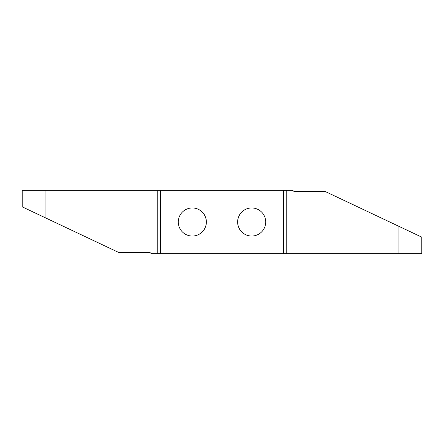 <?xml version="1.0" encoding="UTF-8"?>
<svg xmlns="http://www.w3.org/2000/svg" width="444" height="444" viewBox="0 0 444 444"><rect width="100%" height="100%" fill="white"/><g stroke="black" fill="none" stroke-linecap="round" stroke-linejoin="round"><path stroke-width="0.67" d="M206.371 222A14.047 14.047 0 0 1 192.324 236.047A14.047 14.047 0 0 1 178.283 222A14.047 14.047 0 0 1 192.324 207.953A14.047 14.047 0 0 1 206.371 222M237.629 222A14.047 14.047 0 0 1 251.676 207.953A14.047 14.047 0 0 1 265.717 222A14.047 14.047 0 0 1 251.676 236.047A14.047 14.047 0 0 1 237.629 222M286.763 253.652L398.063 253.652L398.063 225.935L325.569 191.664A1.188 1.188 0 0 0 325.058 191.553L295.993 191.553A7.914 7.914 0 0 1 291.802 190.348L286.763 190.348L286.763 253.652L283.328 253.652L283.328 190.348L160.673 190.348L160.673 253.652L157.237 253.652L157.237 190.348L45.937 190.348L45.937 218.065L22.2 206.843L22.2 190.348L45.937 190.348M283.328 253.652L160.673 253.652M295.193 191.508L291.802 190.348M286.763 190.348L283.328 190.348M398.063 225.935L421.8 237.157L421.8 253.652L398.063 253.652M148.807 252.492L152.198 253.652L157.237 253.652M152.198 253.652A7.914 7.914 0 0 0 148.007 252.447L118.942 252.447A1.188 1.188 0 0 1 118.431 252.336L45.937 218.065M157.237 190.348L160.673 190.348"/></g></svg>

